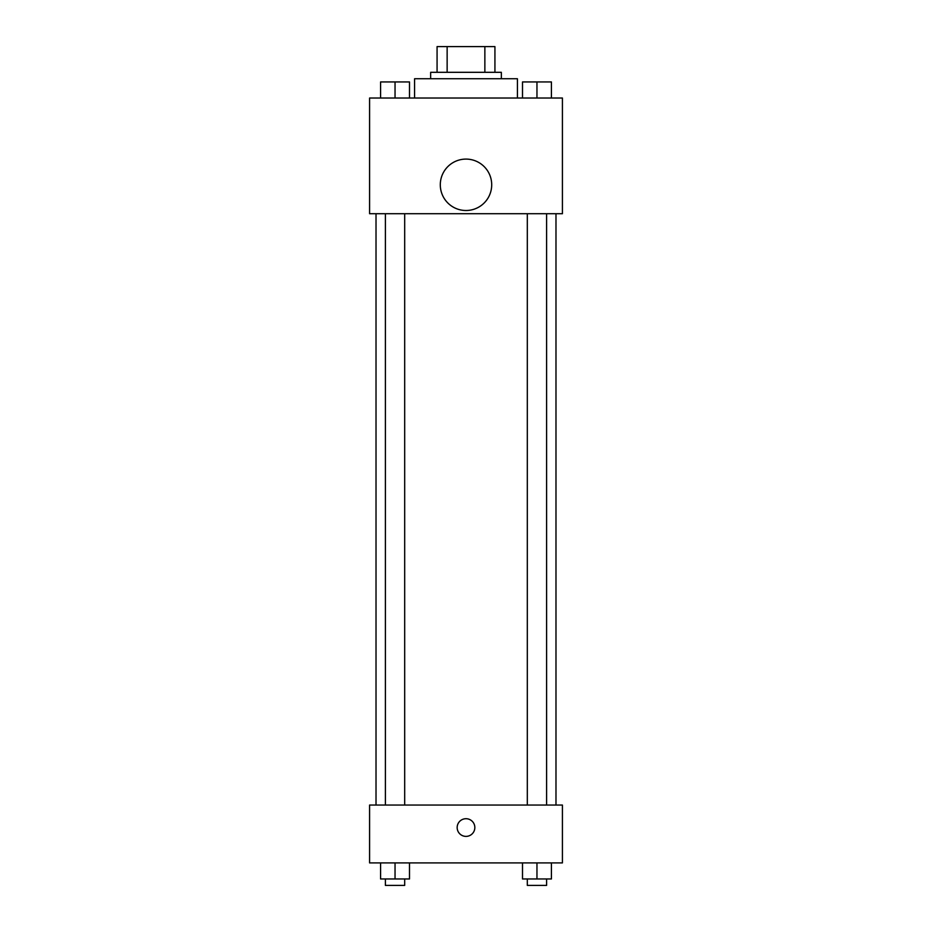 <?xml version="1.0" encoding="UTF-8"?>
<svg xmlns="http://www.w3.org/2000/svg" width="932" height="932" viewBox="0 0 932 932"><rect width="100%" height="100%" fill="white"/><g stroke="black" fill="none" stroke-linecap="round" stroke-linejoin="round"><path stroke-width="1.4" d="M447.139 72.312L447.139 46.6L437.073 46.6L437.073 72.312L437.073 46.6M447.139 46.6L494.927 46.6L494.927 72.312M484.861 72.312L484.861 46.6M430.654 78.742L430.654 72.312L501.346 72.312L501.346 78.742M517.423 98.023L517.423 78.742L414.577 78.742L414.577 98.023M369.585 98.023L562.415 98.023L562.415 213.719L369.585 213.719L369.585 98.023M466 210.504A25.712 25.712 0 0 1 443.737 171.942A25.712 25.712 0 0 1 488.263 171.942A25.712 25.712 0 0 1 466 210.504M369.585 805.05L562.415 805.05L562.415 862.904L369.585 862.904L369.585 805.05M466 836.388A8.842 8.842 0 0 1 458.346 823.131A8.842 8.842 0 0 1 473.654 823.131A8.842 8.842 0 0 1 466 836.388M522.503 862.904L522.503 878.969L551.418 878.969L551.418 862.904L551.418 878.969M536.96 878.969L536.96 862.904M546.606 878.969L546.606 885.4L527.314 885.4L527.314 878.969M380.582 862.904L380.582 878.969L409.498 878.969L409.498 862.904L409.498 878.969M395.04 878.969L395.04 862.904M404.686 878.969L404.686 885.4L385.394 885.4L385.394 878.969M522.503 98.023L522.503 81.946L551.418 81.946L551.418 98.023L551.418 81.946M536.96 98.023L536.96 81.946M546.606 81.946L527.314 81.946M380.582 98.023L380.582 81.946L409.498 81.946L409.498 98.023L409.498 81.946M395.04 98.023L395.04 81.946M404.686 81.946L385.394 81.946M555.985 805.05L555.985 213.719M376.015 805.05L376.015 213.719M527.314 213.719L527.314 805.05M546.606 213.719L546.606 805.05M404.686 805.05L404.686 213.719M385.394 805.05L385.394 213.719"/></g></svg>
